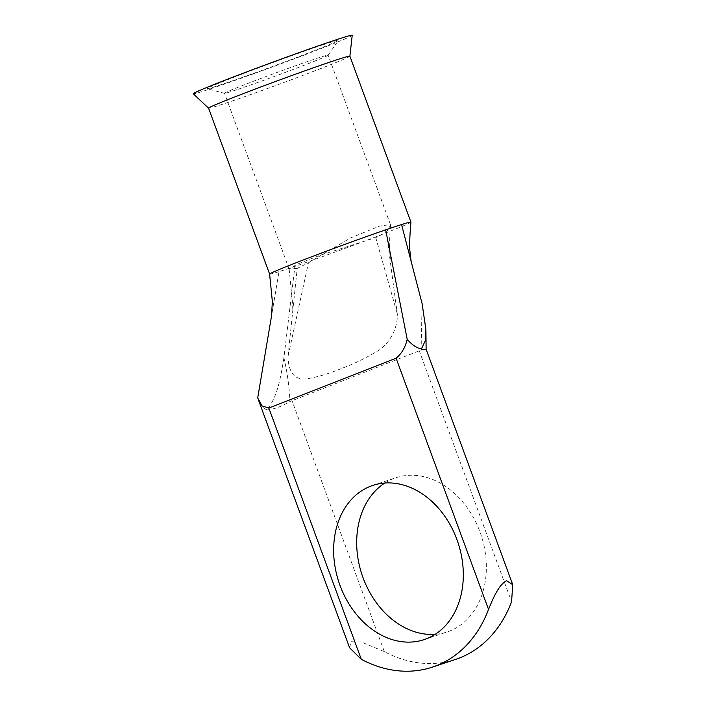 <?xml version="1.0" encoding="UTF-8"?>
<svg xmlns="http://www.w3.org/2000/svg" width="706" height="706" viewBox="0 0 706 706"><rect width="100%" height="100%" fill="white"/><g stroke="black" fill="none" stroke-linecap="round" stroke-linejoin="round"><path stroke-width="0.53" stroke-dasharray="3.53 2.65" d="M323.083 44.769A69.991 1.791 159.8 0 0 248.874 71.5A69.991 1.791 159.8 0 0 207.105 88.727A69.991 1.791 159.8 0 0 222.372 84.252A69.991 1.791 159.8 0 0 294.331 58.377A69.991 1.791 159.8 0 0 338.403 40.418A69.991 1.791 159.8 0 0 323.083 44.769M236.581 89.794A55.209 1.412 -20.2 0 1 224.543 93.324A55.209 1.412 -20.2 0 1 224.49 93.289A55.209 1.412 -20.2 0 1 258.37 79.407A55.209 1.412 -20.2 0 1 316.023 58.651A55.209 1.412 -20.2 0 1 328.122 55.156A55.209 1.412 -20.2 0 1 328.105 55.218A55.209 1.412 -20.2 0 1 293.343 69.382A55.209 1.412 -20.2 0 1 236.581 89.794M384.814 483.036A81.269 62.763 71.6 0 1 395.854 477.741A81.269 62.763 71.6 0 1 479.983 531.927A81.269 62.763 71.6 0 1 447.189 631.949A81.269 62.763 71.6 0 1 435.187 634.323M352.223 35.3A84.702 2.171 -20.2 0 1 305.619 54.53A84.702 2.171 -20.2 0 1 193.259 93.783M349.885 56.171A75.286 1.933 -20.2 0 1 349.894 56.189A75.286 1.933 -20.2 0 1 294.287 78.64A75.286 1.933 -20.2 0 1 225.064 103.403A75.286 1.933 -20.2 0 1 208.579 108.186L208.579 108.186M410.945 222.134A75.286 1.933 -20.2 0 1 370.068 239.016A75.286 1.933 -20.2 0 1 294.896 266.374A75.286 1.933 -20.2 0 1 286.115 269.339A75.286 1.933 -20.2 0 1 279.011 271.66L271.545 315.926M297.217 268.43L289.142 268.995L297.217 264.229L319.439 255.51L375.769 237.64L386.367 232.3L390.533 225.214L390.462 224.596L379.651 226.079L350.397 238.01L308.443 262.808L297.217 268.43L287.96 356.751L308.443 262.808M422.117 303.651L421.103 350.097L289.937 401.52C289.345 387.073 287.333 372.512 283.9 357.836L294.896 266.374M421.103 350.097C427.615 349.285 427.748 349.011 421.5 349.285M349.602 647.764L351.014 641.719L361.313 642.019L384.329 651.629A133.866 103.385 -108.4 0 0 455.555 659.413M283.9 357.836C280.856 376.58 277.22 398.59 266.744 409.577L266.612 409.621C262.606 408.192 259.64 404.291 257.708 397.919M266.744 409.577L266.736 409.957C274.175 409.215 281.915 406.4 289.937 401.52M386.367 232.3L397.293 313.888C398.078 328.978 388.335 345.578 376.236 351.8C364.543 358.754 352.947 364.322 341.43 368.497C329.967 373.324 318.812 376.704 307.984 378.637C295.284 380.772 288.613 373.474 287.96 356.751M375.769 237.64L397.293 313.888M279.011 271.66A75.286 1.933 -20.2 0 1 269.621 274.105L269.621 274.105M419.143 350.511L511.576 601.741M384.329 651.629L291.896 400.39M224.543 93.324L207.105 88.727M424.147 639.618L447.189 631.949M289.151 269.048L224.49 93.289M390.533 225.214C389.394 237.331 389.341 248.653 390.365 259.181M289.142 268.995L292.434 301.974L291.975 314.364M390.462 224.596L328.122 55.156M372.803 485.41L395.854 477.741M328.105 55.218L338.403 40.418"/><path stroke-width="1.06" d="M435.187 634.323A81.269 62.763 71.6 0 1 363.06 577.764A81.269 62.763 71.6 0 1 384.814 483.036M340.01 585.433A81.269 62.763 -108.4 0 0 424.147 639.618A81.269 62.763 -108.4 0 0 456.941 539.596A81.269 62.763 -108.4 0 0 372.803 485.41A81.269 62.763 -108.4 0 0 340.01 585.433M208.57 108.168A75.286 1.933 -20.2 0 1 264.168 85.7A75.286 1.933 -20.2 0 1 333.391 60.937A75.286 1.933 -20.2 0 1 349.885 56.171L410.936 222.108A75.286 1.933 -20.2 0 1 410.945 222.134A75.286 1.933 -20.2 0 0 401.555 224.561A75.286 1.933 -20.2 0 0 394.442 226.873A75.286 1.933 -20.2 0 0 385.67 229.847A75.286 1.933 -20.2 0 0 310.269 257.284A75.286 1.933 -20.2 0 0 269.621 274.096L208.57 108.168A75.286 1.933 -20.2 0 0 208.579 108.186L193.259 93.783A84.702 2.171 -20.2 0 1 239.846 74.501A84.702 2.171 -20.2 0 1 352.223 35.3L349.894 56.189M269.621 274.096L272.348 301.471L271.545 315.926L257.708 397.919L262.076 405.932L268.845 408.068L361.287 659.298A133.866 103.385 -108.4 0 0 432.504 667.091L455.555 659.413A133.866 103.385 -108.4 0 0 511.576 601.741L512.732 584.683L506.634 580.676C498.586 584.656 492.47 599.853 488.526 609.419L396.092 358.18C401.573 353.785 405.27 347.493 407.203 339.321C411.757 344.704 416.478 347.917 421.376 348.949L421.376 348.949M512.741 584.683L426.115 349.241L421.5 349.285M361.287 659.298L349.602 647.764L258.317 399.667M432.504 667.091A133.866 103.385 -108.4 0 0 488.526 609.419M396.092 358.18L268.845 408.068M401.555 224.561L422.117 303.651L425.912 329.623L425.391 340.433L421.5 348.914M385.67 229.847L407.203 339.321M410.945 222.134C409.957 232.486 409.559 241.708 409.771 249.8L411.13 261.388M426.115 349.267L425.912 329.623"/></g></svg>
